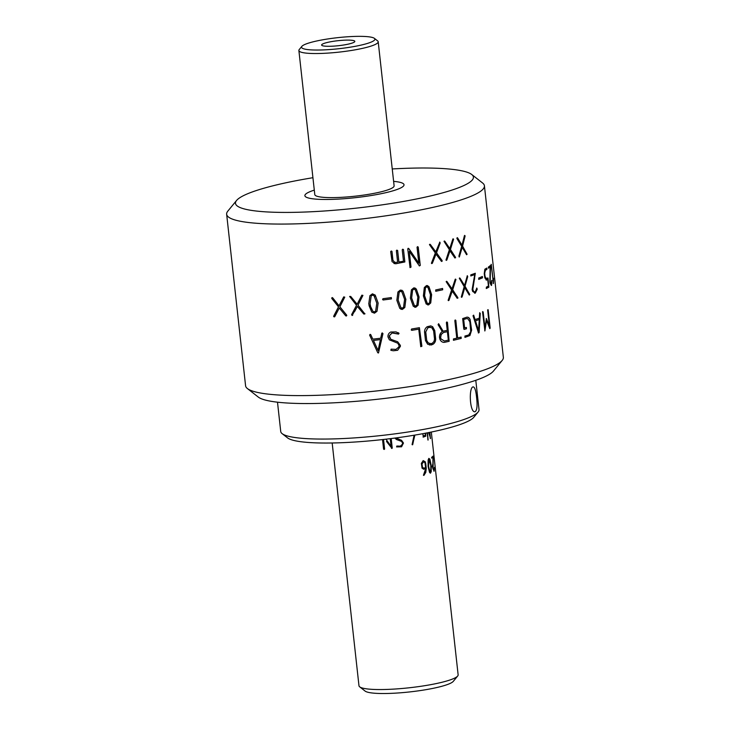 <?xml version="1.0" encoding="UTF-8"?>
<svg xmlns="http://www.w3.org/2000/svg" width="730" height="730" viewBox="0 0 730 730"><rect width="100%" height="100%" fill="white"/><g stroke="black" fill="none" stroke-linecap="round" stroke-linejoin="round"><path stroke-width="1.09" d="M429.934 471.881L430.819 471.461L430.782 465.357L429.03 459.416L428.556 466.132L429.934 471.881M429.349 459.727L428.857 459.425L428.437 460.101L428.382 466.132L430.253 472.109M428.747 458.413L429.714 459.261L430.983 465.247L431.065 471.58L430.253 473.159M431.32 432.041L458.13 674.821A49.877 7.51 173.7 0 1 457.673 676.026L453.303 681.345A44.886 6.753 173.7 0 1 409.84 691.912A44.886 6.753 173.7 0 1 365.109 691.082L359.689 686.839A49.877 7.51 173.7 0 1 358.977 685.771L332.177 442.982M457.673 676.026A49.877 7.51 173.7 0 1 409.375 687.76A49.877 7.51 173.7 0 1 359.689 686.839M429.714 432.361L430.326 438.62M428.784 432.552L429.787 435.317M427.324 432.835L427.926 440.035M429.906 432.324L430.362 438.228M383.551 439.46L384.61 449.06L384.144 449.443L383.588 449.151L382.529 439.57M385.951 439.186L391.07 446.285L390.231 438.666M391.225 438.548L391.983 448.439L386.462 441.422M396.582 446.888L401.482 446.787L403.389 443.019L401.463 440.299L395.87 437.945L401.546 440.318L403.471 443.037L401.564 446.806L396.636 446.915L396.819 446.039L400.387 446.149L402.467 444.178L402.549 443.165L401.664 441.44L396.545 439.551L394.82 438.082M414.868 435.089L412.56 444.816L412.131 444.333L414.129 435.217M425.608 433.173L425.745 436.202L423.254 437.106L423.071 434.715L423.51 435.993A49.877 7.51 173.7 0 0 425.353 435.308L425.125 433.264M427.506 432.799L428.108 440.026L427.114 432.881M428.966 432.516L430.116 436.476L429.66 432.379M430.563 438.21L428.629 432.58M423.519 475.048L425.7 468.605A49.877 7.51 173.7 0 1 423.947 469.153L422.068 468.222L421.347 463.386L423.227 460.63L425.262 461.789L425.736 463.559L426.256 468.277L425.809 472.383L423.911 475.403L423.519 475.048M428.063 466.342L428.136 459.955L428.93 458.404L429.897 459.252L431.165 465.238L431.248 471.571L430.527 473.122L429.532 472.429L428.063 466.342M432.808 468.368L433.072 457.126L431.777 458.048L431.695 457.236A49.877 7.51 173.7 0 0 433.164 456.122L433.091 468.094L434.031 470.156A49.877 7.51 173.7 0 0 434.104 470.102L434.377 467.373L434.158 471.151L432.808 468.368M432.215 466.981L433.009 463.139M425.763 463.805L425.654 472.383L423.427 475.257M423.655 461.588L421.84 464.052L422.387 467.437L423.692 468.14M423.062 460.63L425.097 461.789L425.599 463.805M425.535 468.66L425.535 468.605A49.676 7.473 173.7 0 1 423.792 469.144L423.409 469.208M422.542 467.446L423.847 468.14A49.877 7.51 173.7 0 0 425.59 467.602L425.043 463.021L423.774 461.588L421.986 464.061L422.542 467.446M425.435 433.2L425.572 436.212L423.09 437.106M423.5 435.938A49.676 7.473 173.7 0 1 423.336 435.993L422.907 434.715M414.731 435.116L412.724 444.543L412.094 444.661M397.302 439.807L396.518 439.542M391.189 438.548L392.238 448.028L391.517 448.384M386.216 439.542L391.024 446.231M383.542 439.46L384.601 449.023L383.579 449.123M430.07 460.393L429.97 459.48M342.425 40.296A16.708 2.518 173.7 0 1 354.789 41.592A16.708 2.518 173.7 0 1 338.492 45.698A16.708 2.518 173.7 0 1 321.702 45.242A16.708 2.518 173.7 0 1 342.425 40.296M347.507 36.783A36.911 5.557 173.7 0 1 374.38 38.352A36.911 5.557 173.7 0 1 338.829 48.718A36.911 5.557 173.7 0 1 301.873 46.355A36.911 5.557 173.7 0 1 347.507 36.783M374.38 38.352L377.638 40.898A39.895 6.004 173.7 0 1 378.204 41.756A39.895 6.004 173.7 0 1 339.204 52.104A39.895 6.004 173.7 0 1 298.88 50.516A39.895 6.004 173.7 0 1 299.245 49.549L301.873 46.355M378.204 41.756L394.109 185.84A39.895 6.004 173.7 0 1 355.108 196.188A39.895 6.004 173.7 0 1 314.794 194.6L298.88 50.516M393.616 181.359A49.877 7.51 173.7 0 1 404.018 184.745A49.877 7.51 173.7 0 1 355.273 197.684A49.877 7.51 173.7 0 1 304.875 195.686A49.877 7.51 173.7 0 1 314.301 190.119A49.877 7.51 173.7 0 0 304.875 195.686A49.877 7.51 173.7 0 0 355.273 197.684A49.877 7.51 173.7 0 0 404.018 184.745A49.877 7.51 173.7 0 0 395.313 181.533A49.877 7.51 173.7 0 0 393.616 181.359M434.341 468.313L433.894 471.215M433.839 470.175L432.899 468.103L432.972 456.131M432.881 457.29L431.594 458.057M277.5 402.193L280.731 431.503A99.745 15.011 -6.3 0 0 282.145 433.647A99.745 15.011 -6.3 0 0 381.525 435.481A99.745 15.011 -6.3 0 0 478.123 412.012A99.745 15.011 -6.3 0 0 479.026 409.612L475.787 380.303M476.571 397.211C477.557 405.725 477.037 410.57 475.011 411.766C469.636 412.906 468.605 386.453 473.323 386.891C474.819 387.274 475.896 390.714 476.571 397.211M478.123 412.012L473.752 417.332A94.763 14.262 173.7 0 1 381.982 439.633A94.763 14.262 173.7 0 1 287.565 437.89L282.145 433.647M448.32 340.134L447.38 331.657A129.675 19.518 173.7 0 1 443.457 332.515L441.221 334.486L440.637 337.497L441.066 338.957L444.369 341.001A129.675 19.518 173.7 0 0 448.32 340.134M392.247 168.949A119.693 18.022 173.7 0 1 452.518 169.369A119.693 18.022 173.7 0 1 471.735 174.507A119.693 18.022 173.7 0 1 356.423 208.123A119.693 18.022 173.7 0 1 236.566 200.476A119.693 18.022 173.7 0 1 312.924 177.709M471.735 174.507L482.594 183.002A129.675 19.518 173.7 0 1 484.419 185.785A129.675 19.518 173.7 0 1 357.673 219.42A129.675 19.518 173.7 0 1 226.647 214.246A129.675 19.518 173.7 0 1 227.824 211.125L236.566 200.476M484.419 185.785L503.353 357.317A129.675 19.518 173.7 0 1 502.176 360.438L493.434 371.096A119.693 18.022 173.7 0 1 377.529 399.255A119.693 18.022 173.7 0 1 258.265 397.056L247.406 388.561A129.675 19.518 173.7 0 1 245.581 385.778L226.647 214.246M502.176 360.438A129.675 19.518 173.7 0 1 376.607 390.952A129.675 19.518 173.7 0 1 247.406 388.561M488.133 309.684L490.168 328.126L489.757 328.445L486.545 320.361L484.921 330.909L482.557 312.112L483.169 311.892L484.948 327.952L486.399 318.535L489.401 325.991L487.631 309.903L488.133 309.684L489.812 328.673M486.216 318.535L489.146 325.297M482.63 311.555L484.866 327.259M486.499 320.707L484.747 330.909M463.815 329.057L462.656 318.581L466.771 317.212C468.213 316.975 469.344 317.778 470.147 319.621L471.635 330.115L469.928 335.545L465.046 337.351L464.901 336.055A129.675 19.518 173.7 0 0 468.751 334.97L470.74 331.584L469.855 321.729L467.674 318.599L466.89 318.554A129.675 19.518 173.7 0 1 463.687 319.448L464.627 327.934A129.675 19.518 173.7 0 0 466.37 327.451L466.461 328.783A129.675 19.518 173.7 0 1 464.18 329.422L463.815 329.057M466.625 317.212C468.067 316.975 469.189 317.778 469.992 319.612L471.48 330.115L469.782 335.545L464.901 337.342M466.214 327.441L466.315 328.783A129.475 19.491 173.7 0 1 464.088 329.403M464.618 327.889A129.475 19.491 173.7 0 1 464.481 327.925L463.541 319.448A129.475 19.491 173.7 0 0 466.735 318.545L467.529 318.599M460.959 337.059L461.086 338.382L453.412 340.253M455.684 320.342L457.628 337.899L455.821 320.351L455.146 319.995M447.271 331.675L447.262 331.639A129.475 19.491 173.7 0 1 443.338 332.506L441.112 334.477L440.528 337.479L440.957 338.939L444.26 340.992M446.733 321.985L447.326 322.332L449.023 341.293A129.475 19.491 173.7 0 1 444.397 342.315L443.475 342.37M443.11 331.201A129.475 19.491 173.7 0 1 443.01 331.219L438.538 323.755M443.128 331.228L438.648 323.764L438.073 324.649L442.261 331.575C440.281 332.944 439.36 334.951 439.506 337.607L439.962 339.386C440.966 341.521 442.48 342.507 444.506 342.334A129.675 19.518 173.7 0 0 449.151 341.312L447.444 322.341L446.851 321.994L446.377 322.56L447.234 330.325A129.675 19.518 173.7 0 1 443.831 331.073A129.675 19.518 173.7 0 1 443.128 331.228L443.01 331.219M430.709 325.881L432.525 326.684L434.669 330.663L435.573 338.839C435.637 341.147 434.779 342.936 432.999 344.213L429.45 345.016M432.616 326.693L434.77 330.672L435.673 338.857C435.737 341.166 434.879 342.954 433.1 344.231L431.238 345.007L427.652 344.231L425.499 340.591L424.55 332.059C424.504 329.75 425.389 327.971 427.205 326.702L430.764 325.89L432.525 326.684M428.282 343L431.111 343.675L432.479 343.118L434.04 341.357L434.514 339.012L433.629 330.964L431.804 327.724L429.231 327.259L427.853 327.816L425.763 331.904L426.703 340.39L428.282 343M430.517 327.213L427.762 327.797L425.763 331.904M425.681 331.885L426.703 340.39M426.612 340.372L427.315 342.133L429.669 343.684M397.403 333.71L392.056 332.99L389.336 335.773L389.282 336.84L390.805 339.277L397.677 341.768L400.368 345.399L400.387 346.367L397.64 350.291L393.333 350.774L390.869 350.3L391.125 349.15L396.007 349.396L398.936 346.869L399.054 345.546L397.841 343.246L389.382 339.842L387.94 336.858C387.858 334.641 388.798 333.026 390.76 332.013L396.016 331.904L399.036 333.373L398.543 334.103L392.019 332.962L389.3 335.745L390.769 339.249M397.631 341.749L400.323 345.372L400.341 346.339L397.604 350.263L393.297 350.756L390.842 350.272M398.325 332.716L398.991 333.345L398.498 334.084L397.357 333.692M397.795 343.219L389.373 339.833M373.45 340.417L378.085 350.455L380.449 339.596A129.675 19.518 173.7 0 1 373.45 340.417L373.459 340.408M380.43 339.56A129.475 19.491 173.7 0 1 373.441 340.381M382.201 332.898L382.949 333.583L378.478 352.955L377.775 352.736L369.617 335.07M382.967 333.61L378.487 352.982L377.784 352.763L369.617 335.097L370.119 334.349L370.712 334.586L372.82 339.14A129.675 19.518 173.7 0 0 380.704 338.218L381.808 333.254L382.949 333.583M491.089 264.37L493.133 280.065M491.281 264.351L493.288 281.506L493.517 278.212L493.453 283.514L491.235 264.725M493.325 278.23L493.261 283.523M491.701 280.429L491.226 285.485M490.113 265.62L489.994 281.379L491.19 284.098M489.949 267.089L488.297 268.156M490.469 266.523L490.186 281.36L491.381 284.089A129.675 19.518 173.7 0 0 491.482 284.007L491.901 280.411L491.545 285.393L490.222 283.66L489.857 281.725L490.149 266.934L488.489 268.138L488.37 267.08A129.675 19.518 173.7 0 0 490.305 265.601L490.277 266.541M488.023 278.267L488.872 287.146L486.417 288.478L486.353 287.146A129.675 19.518 173.7 0 0 488.443 286.014L487.713 279.389A129.675 19.518 173.7 0 1 486.49 280.065L484.82 277.829L484.245 273.677L484.848 269.224L486.764 268.093L486.901 269.416A129.675 19.518 173.7 0 1 485.432 270.246L484.693 273.212L485.012 276.378L486.454 278.687A129.675 19.518 173.7 0 0 487.841 277.902L488.68 287.155L486.235 288.487M486.582 268.102L486.718 269.434A129.475 19.491 173.7 0 1 485.24 270.255L484.51 273.221L484.82 276.387L486.262 278.696M487.54 279.49L487.521 279.398A129.475 19.491 173.7 0 1 486.308 280.074L486.189 280.11M476.672 288.085L477.028 289.29L474.655 293.232M475.139 273.276L472.693 289.135C473.049 291.115 473.788 292.009 474.929 291.817M475.102 291.817A129.675 19.518 173.7 0 0 475.33 291.735L476.845 288.076L477.201 289.29L475.285 293.122L472.657 291.443L472.127 289.518L474.728 274.617L470.896 275.922L470.786 274.863A129.675 19.518 173.7 0 0 475.312 273.266L472.858 289.135C473.213 291.115 473.962 292.009 475.102 291.817L474.664 291.863M474.546 274.681L470.731 275.922M465.129 286.37L469.737 294.683L469.107 294.829L464.773 287.675L462.035 297.046L461.296 296.964L464.198 286.616L459.316 278.312L460.046 278.194L464.535 285.476L467.319 275.703L467.711 276.634L464.974 286.37L469.572 294.144L469.299 295.057M467.264 275.703L467.556 276.634L464.974 286.37M459.59 277.929L464.435 285.302M464.718 287.839L461.497 297.311M455.429 279.079L455.757 280.019L452.563 289.737L457.783 297.521L457.035 298.205M446.505 281.269L451.943 288.715M452.262 291.042L448.959 300.386L448.12 300.304L451.615 289.983L446.149 281.643L446.988 281.534L452.034 288.843L455.201 279.325L455.958 279.471L452.7 289.746L457.929 298.068L457.181 298.214L452.125 291.033L448.384 300.651M442.709 289.792L435.801 291.252L435.682 289.956A129.675 19.518 173.7 0 0 442.581 288.459L442.709 289.792L435.691 291.243M442.462 288.45L442.581 289.783M415.698 305.916L416.866 305.094L417.843 297.11L415.188 289.646L413.855 289.217L412.623 290.065L411.638 297.959L414.394 305.578L415.698 305.916M415.105 289.627L413.855 289.217M413.773 289.19L412.623 290.065M412.55 290.047L411.638 297.959M411.565 297.931L414.321 305.56L415.616 305.897M414.768 287.885L416.255 289.043L418.993 296.964L418.025 305.249L415.717 307.23L414.64 307.193M413.271 306.272L410.388 298.187L411.401 289.856L413.727 287.885L416.337 289.062L419.075 296.982L418.098 305.268L415.79 307.248L413.271 306.272M402.312 308.078L403.535 307.284L404.593 299.318L401.856 291.836L400.469 291.38L399.191 292.219L398.133 300.085L400.962 307.731L402.312 308.078M401.801 291.808L400.414 291.361L399.191 292.219M399.137 292.192L398.133 300.085M398.087 300.057L400.907 307.713L402.257 308.06M401.728 290.157L402.996 291.243L405.807 299.181L404.758 307.449L402.349 309.392L400.861 309.219M405.871 299.2L404.821 307.476L402.403 309.42L399.794 308.407L396.846 300.304L397.923 291.991L400.35 290.056L403.051 291.261L405.807 299.181M375.238 295.112L378.122 303.078L376.981 311.29L374.463 313.161L371.762 312.075L368.75 303.935L369.9 295.687L372.428 293.825L375.238 295.112L378.149 303.105L376.999 311.318L374.481 313.188L371.771 312.102L368.997 305.523M375.658 311.099L376.799 303.187L373.988 295.65L372.546 295.157L371.214 295.951L370.092 303.762L370.639 306.591L372.984 311.464L374.39 311.856L375.658 311.099M374.718 296.8L373.97 295.623L372.528 295.13L371.205 295.924L370.092 303.762M370.083 303.726L370.639 306.573M352.681 315.25L352.088 315.47L351.632 314.594L356.523 305.277L349.634 296.462L350.719 296.444L357.116 304.227L361.861 295.175L362.929 295.394L357.992 305.167L364.863 313.955L363.805 314.019L357.353 306.39L354.625 311.564M356.514 305.304L349.652 296.426M364.936 313.644L363.805 314.046L357.335 306.427L352.07 315.506L351.659 314.566L354.433 309.264M465.046 236.328L462.565 246.065L467.072 254.378L466.461 254.524L462.227 247.37L459.316 257.015L458.887 256.139L461.661 246.311L456.852 238.409L457.601 237.889L461.99 245.171L464.453 235.635L465.083 235.781L462.409 246.065L466.899 253.839L466.634 254.752M464.599 235.398L464.882 236.328M457.144 237.633L461.88 244.988M462.172 247.543L459.17 257.015M450.018 250.746L446.806 260.099L445.984 260.017L449.388 249.687L444.013 241.356L444.835 241.247L449.789 248.547L452.865 239.029L453.604 239.166L450.446 249.45L455.584 257.763L454.854 257.909L449.881 250.737L446.24 260.364M450.446 249.45L455.438 257.225L454.708 257.909M453.084 238.783L453.403 239.714L450.31 249.441M444.351 240.982L449.698 248.41M439.706 242.105L440.053 243.044L436.412 252.726L442.097 260.546L441.705 261.459L441.258 261.221M429.87 244.221L435.728 251.731M435.993 254.122L431.722 263.603M436.029 254.031L432.324 263.348L431.412 263.247L435.335 252.972L429.45 244.596L430.362 244.495L435.801 251.841L439.825 242.114L440.172 243.054L436.531 252.744L442.207 261.094L441.376 261.23L435.92 254.022M417.478 246.649L418.135 247.005L420.17 265.419L419.312 265.912M409.557 249.751L418.792 263.138L417.031 247.215L418.226 247.014L420.261 265.428L419.394 265.93L409.274 251.302L411.017 267.107L410.05 267.609L407.741 248.875L408.672 248.41L409.63 249.77L408.161 248.3M409.284 251.412L410.944 267.089L409.977 267.591M409.63 249.77L418.792 263.138M403.489 249.587L404.858 261.96L395.769 263.776L392.065 261.705L390.669 251.54L391.964 251.366L392.95 260.291L394.72 262.28L396.162 262.399A129.675 19.518 173.7 0 0 397.622 262.17L396.353 250.682L396.782 250.171L397.631 250.454L398.909 261.979A129.675 19.518 173.7 0 0 403.489 261.249L402.221 249.76L402.787 249.222L403.489 249.587L404.785 261.942L395.715 263.749L393.917 263.475M402.723 249.204L403.416 249.569M398.899 261.942A129.475 19.491 173.7 0 1 398.845 261.951L397.576 250.436L396.728 250.153M391.198 250.983L391.919 251.339L392.904 260.263L394.665 262.262M345.655 315.762L339.277 308.014L334.714 316.738L333.656 316.537L338.464 306.874L331.712 297.895L332.77 297.904L339.048 305.815L343.711 296.891L344.761 297.137L339.897 306.801L346.723 315.196L346.212 316.044L345.655 315.762M362.929 295.394L357.983 305.195M383.113 299.993L382.593 299.419L382.995 298.698A129.675 19.518 173.7 0 0 391.326 297.575L391.444 298.899L383.113 299.993M426.165 303.972L423.382 295.915L424.303 287.556L426.502 285.558L428.984 286.707L431.613 294.61L430.746 302.923L428.574 304.921L426.165 303.972M478.825 279.353L478.697 278.048A129.675 19.518 173.7 0 0 482.375 276.488L482.512 277.82L478.825 279.353M420.772 346.677L418.755 329.148A129.675 19.518 173.7 0 1 411.757 330.325L411.565 329.002A129.675 19.518 173.7 0 0 419.403 327.688L421.894 346.257L420.772 346.677M457.765 337.908A129.675 19.518 173.7 0 0 461.095 337.059L461.223 338.391L453.54 340.262L453.43 338.957A129.675 19.518 173.7 0 0 456.77 338.154L454.836 320.598L455.274 320.005L455.821 320.351M475.075 319.594A129.675 19.518 173.7 0 0 479.345 318.116L479.656 313.051L480.267 313.343L479.117 332.588L478.524 332.962L473.031 315.752L473.651 315.15L475.075 319.594L473.651 315.15M475.495 320.826L478.57 330.617L479.281 319.521A129.675 19.518 173.7 0 1 475.495 320.826L478.57 330.617M475.33 320.826A129.475 19.491 173.7 0 0 479.108 319.521L479.281 319.521M479.674 312.695L478.953 332.588L478.36 332.971M391.28 297.548L391.408 298.871L383.086 299.966L382.566 299.391M419.33 327.67L421.812 346.239L420.699 346.659M418.673 329.166L418.673 329.13A129.475 19.491 173.7 0 1 411.693 330.298L411.2 329.878M346.732 315.688L345.682 315.734L339.286 308.024M339.076 305.77L343.739 296.864M334.76 316.71L334.185 316.911L333.765 315.999L338.501 306.846L331.803 298.497L332.378 297.566M428.474 303.589L429.578 302.758L430.454 294.756L427.899 287.31L426.63 286.89L425.471 287.757L424.568 295.668L427.232 303.269L428.474 303.589L427.141 303.251L428.373 303.57L427.141 303.251L424.477 295.65L425.371 287.739L426.53 286.872L427.798 287.301M427.333 285.521L428.884 286.698L431.512 294.591L430.645 302.904L427.671 304.93M482.192 276.497L482.329 277.829L478.652 279.353M474.582 278.468L474.646 279.015M479.528 323.308L479.637 324.302"/></g></svg>
